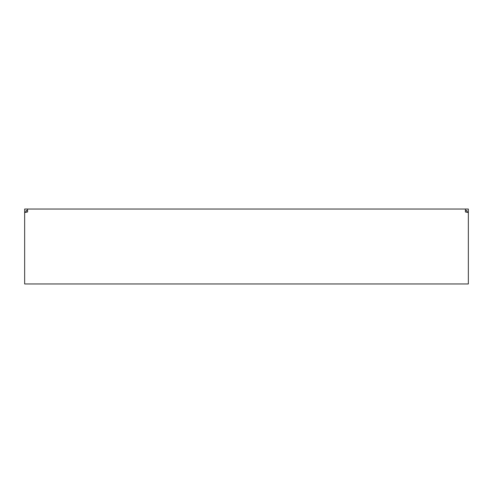 <?xml version="1.0" encoding="UTF-8"?>
<svg xmlns="http://www.w3.org/2000/svg" width="493" height="493" viewBox="0 0 493 493"><rect width="100%" height="100%" fill="white"/><g stroke="black" fill="none" stroke-linecap="round" stroke-linejoin="round"><path stroke-width="0.74" d="M468.35 212.495L468.35 209.038L465.41 209.038L465.41 211.972L468.35 212.495L468.35 283.962L24.65 283.962L24.65 212.495L27.59 211.972L27.59 209.038L24.65 209.038L24.65 212.495M465.41 209.038L27.59 209.038M465.41 210.505L466.883 210.505L466.883 212.28M27.59 210.505L26.117 210.505L26.117 212.28M26.117 211.972L24.65 211.972M466.883 211.972L468.35 211.972"/></g></svg>
